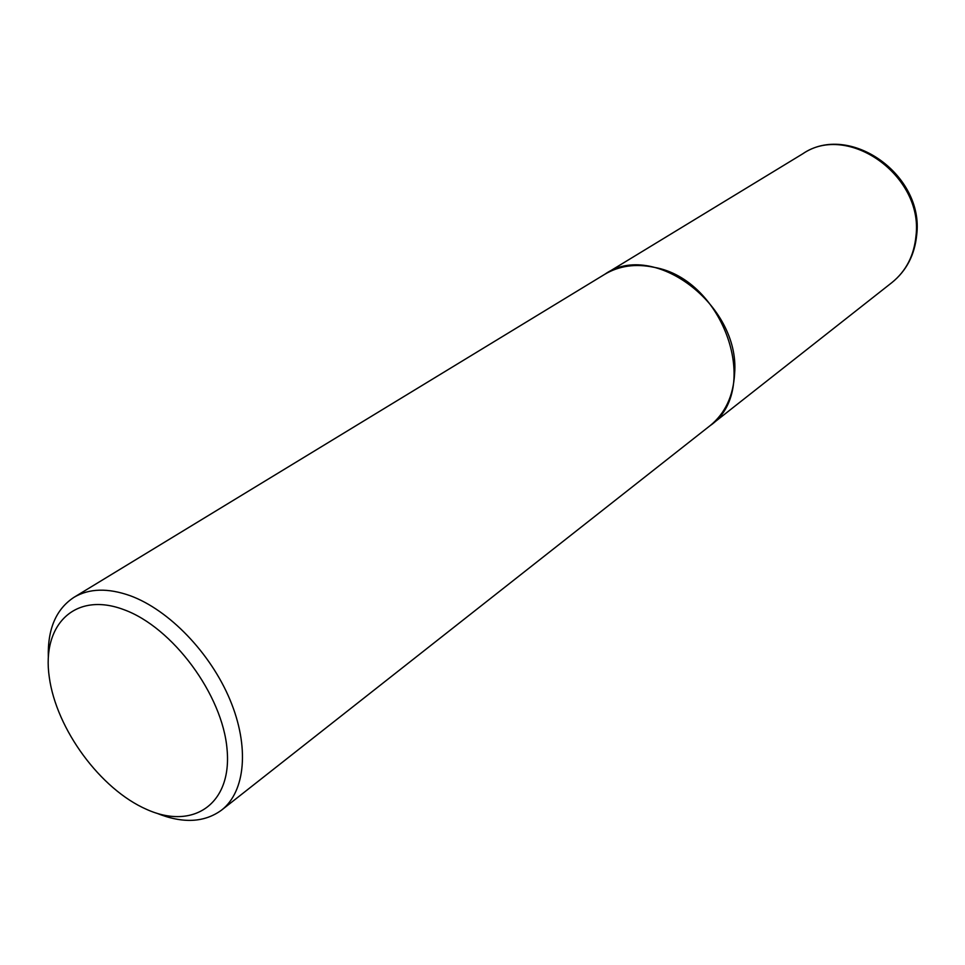<?xml version="1.0" encoding="UTF-8"?>
<svg xmlns="http://www.w3.org/2000/svg" width="965" height="965" viewBox="0 0 965 965"><rect width="100%" height="100%" fill="white"/><g stroke="black" fill="none" stroke-linecap="round" stroke-linejoin="round"><path stroke-width="1.45" d="M709.878 425.83L709.975 425.77C725.113 413.478 733.328 396.096 734.618 373.588C740.384 304.916 653.293 239.923 604.814 274.265L604.717 274.313M156.595 813.169C182.662 823.724 204.339 822.699 221.612 810.081L709.794 425.903C761.88 390.765 724.124 279.368 654.137 267.329C635.561 263.433 619.06 265.785 604.633 274.374L73.955 597.335C56.091 609.096 47.55 629.047 48.322 657.165M221.612 810.081C245.448 791.541 249.682 746.693 229.984 699.734C210.358 652.786 168.899 609.868 130.239 595.731C107.863 587.806 89.094 588.348 73.955 597.335M146.789 809.466C193.084 830.31 232.215 804.195 227.065 749.383C222.65 694.848 172.554 627.202 123.773 609.627C74.92 591.219 41.591 624.753 49.263 677.068C56.26 729.154 100.529 789.37 146.789 809.466M802.651 153.857C849.2 121.928 924.374 174.846 916.702 234.978C914.699 254.929 906.449 270.779 891.962 282.54C906.051 271.141 914.06 255.58 915.99 235.882C923.553 175.799 847.933 122.338 802.651 153.857L604.814 274.265M891.962 282.54L709.975 425.77"/></g></svg>

